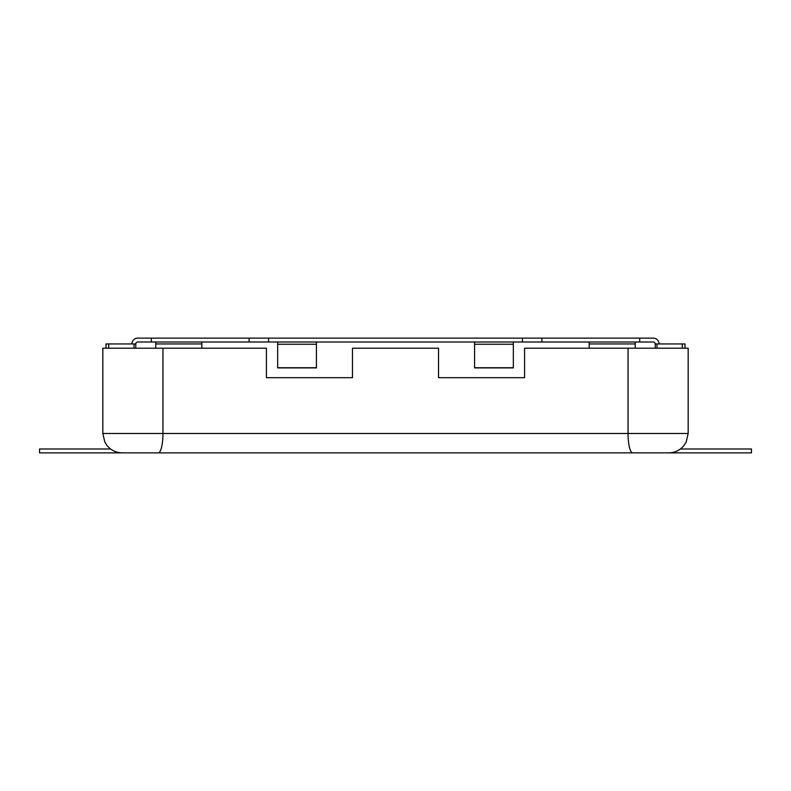 <?xml version="1.0" encoding="UTF-8"?>
<svg xmlns="http://www.w3.org/2000/svg" width="791" height="791" viewBox="0 0 791 791"><rect width="100%" height="100%" fill="white"/><g stroke="black" fill="none" stroke-linecap="round" stroke-linejoin="round"><path stroke-width="1.19" d="M108.703 348.208L108.703 343.947L135.785 343.947A1.938 1.938 0 0 1 137.723 342.009L268.535 342.009L268.535 338.133L137.723 338.133A5.814 5.814 0 0 0 131.909 343.947M682.297 348.208L682.297 343.947L655.215 343.947A1.938 1.938 0 0 0 653.277 342.009L268.535 342.009M659.091 343.947A5.814 5.814 0 0 0 653.277 338.133L268.535 338.133M655.215 343.947L655.215 348.208M684.996 348.208L684.996 343.947L682.297 343.947M661.029 452.867L751.45 452.867L751.45 448.991L680.418 448.991M639.711 342.009L639.711 338.133M635.222 342.009L635.222 348.208M589.166 348.208L589.166 342.009M474.58 342.009L474.58 367.914L513.339 367.914L513.339 342.009M135.785 343.947L135.785 348.208M108.703 343.947L106.004 343.947L106.004 348.208M129.971 452.867L39.55 452.867L39.55 448.991L110.582 448.991M151.289 342.009L151.289 338.133M155.778 342.009L155.778 348.208M201.834 348.208L201.834 342.009M316.42 342.009L316.42 367.914L277.661 367.914L277.661 342.009M524.581 377.673L438.53 377.673L524.581 377.673L524.581 348.208L628.054 348.208L628.054 433.488L688.17 433.488L686.192 442.011L684.007 445.491C680.062 450.277 674.99 452.739 668.79 452.867L122.209 452.867C116.01 452.739 110.938 450.277 106.993 445.491L104.808 442.011L102.83 433.488L628.054 433.488A19.38 4.667 90 0 0 632.721 452.867M102.83 433.488L102.83 348.208L266.419 348.208L266.419 377.673L352.47 377.673L352.47 348.208L438.53 348.208L438.53 377.673M688.17 433.488L688.17 348.208L628.054 348.208M395.5 452.867L156.331 452.867M162.946 348.208L162.946 433.488A19.38 4.667 90 0 1 158.279 452.867L166.693 452.867M352.47 377.673L266.419 377.673M249.106 342.009L249.106 338.133M522.465 342.009L522.465 338.133M656.985 348.208L656.985 343.947M541.894 342.009L541.894 338.133M635.222 343.947L589.166 343.947M474.58 344.243L513.339 344.243M474.58 367.716L513.339 367.716M134.015 348.208L134.015 343.947M155.778 343.947L201.834 343.947M316.42 344.243L277.661 344.243M316.42 367.716L277.661 367.716"/></g></svg>
